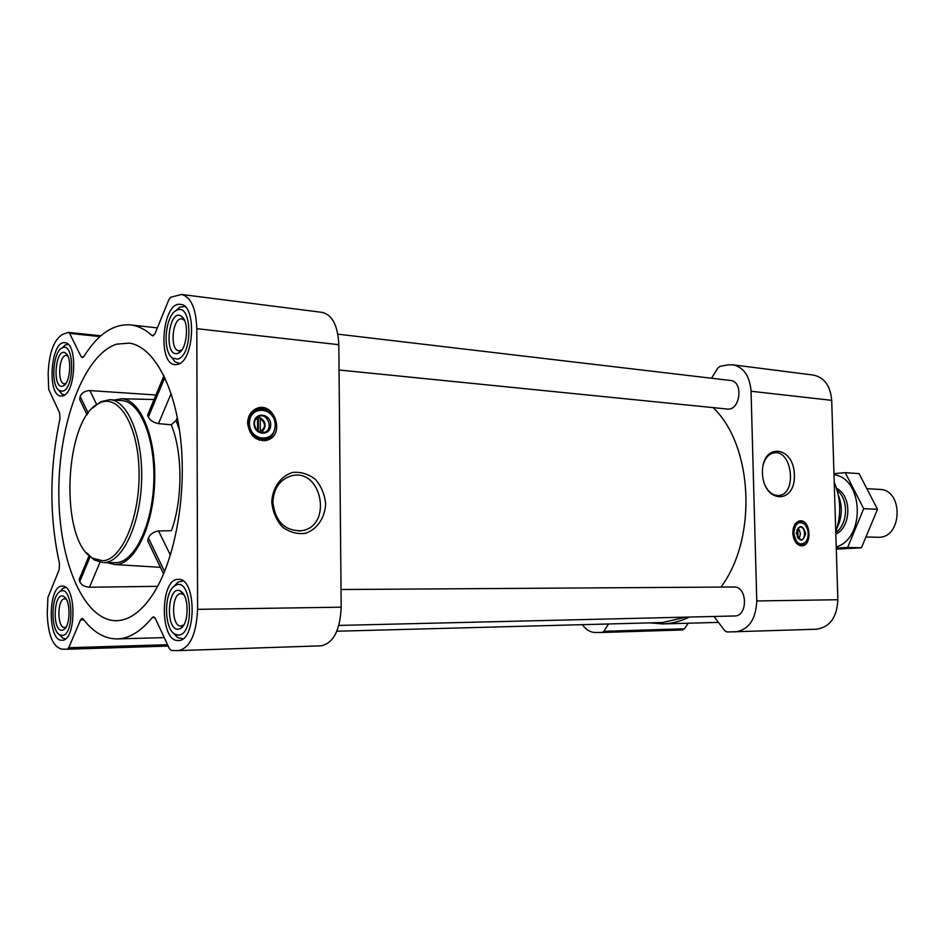<?xml version="1.0" encoding="UTF-8"?>
<svg xmlns="http://www.w3.org/2000/svg" width="945" height="945" viewBox="0 0 945 945"><rect width="100%" height="100%" fill="white"/><g stroke="black" fill="none" stroke-linecap="round" stroke-linejoin="round"><path stroke-width="1.42" d="M763.099 465.2C765.084 458.101 768.663 454.002 773.813 452.891C792.04 448.934 797.497 494.081 778.975 495.463C773.4 495.853 768.805 492.581 765.19 485.647M260.218 418.659C265.97 423.277 265.994 427.483 260.288 431.286L260.218 418.659L259.615 417.595L257.17 417.406M798.053 538.284L797.769 528.846C801.065 532.047 801.171 535.224 798.112 538.343M116.637 344.145L129.465 343.13C153.314 346.579 175.049 385.465 180.79 440.63C186.578 495.723 175.038 559.204 153.858 592.846C142.636 610.375 130.646 619.648 117.889 620.652C84.412 622.755 58.684 561.932 58.814 492.735C58.531 423.596 83.727 354.718 116.637 344.145M155.949 394.998L89.858 390.568C84.991 390.828 81.754 392.777 80.148 396.428L79.687 399.452L87.07 414.82M89.078 555.731L79.215 579.439L79.711 581.742C81.317 584.979 84.566 586.81 89.468 587.235L157.638 586.325M163.958 375.756L147.633 414.985L148.33 417.076C150.09 420.36 153.468 422.545 158.453 423.643L171.234 424.777C182.728 452.088 182.869 499.385 171.411 530.724L158.571 530.96C153.562 531.811 150.172 534.149 148.4 537.988L147.727 540.918L163.591 573.898M114.321 400.018L121.515 398.766C140.592 399.073 156.622 438.043 154.602 483.178C152.854 528.326 133.635 565.831 114.605 564.543L107.541 562.7M171.234 424.777L176.113 420.501L177.353 417.584M178.121 640.521L178.333 640.509C196.725 641.631 196.725 577.584 178.392 579.344C159.894 578.045 159.551 641.714 178.121 640.521M61.886 640.237L62.016 640.237C76.415 641.277 76.675 584.601 62.311 586.16C47.876 585.038 47.392 641.324 61.886 640.237M62.653 395.884C75.86 393.77 77.962 342.503 64.827 342.716C50.699 340.188 46.754 396.097 61.023 396.038L62.653 395.884M177.577 364.416C194.186 361.592 196.973 304.656 180.507 304.385C162.516 300.959 156.929 364.191 175.12 364.64L177.577 364.416M178.132 650.609L171.364 650.526L169.462 648.813L155.323 618.455L153.48 616.825L152.192 617.593C140.935 631.437 129.311 638.536 117.286 638.903C104.718 638.962 93.354 632.347 83.195 619.046L82.097 618.384L80.514 619.955L68.749 647.727L67.249 649.227L61.85 649.156C52.861 646.841 47.994 634.981 47.25 613.589L47.911 597.453L59.133 569.823L59.5 563.681C49.199 516.868 49.353 468.602 59.972 418.907L59.653 412.953L48.703 389.434L48.16 373.818C49.057 352.627 53.948 339.444 62.843 334.27L68.123 332.451L69.635 333.408L81.128 356.655L82.309 357.718L83.774 356.667C97.678 334.329 113.223 323.733 130.398 324.891C137.84 325.718 145.034 329.25 151.968 335.475L152.747 335.853L155.051 333.62L168.919 299.482L170.797 297.202L181.617 294.462C190.961 297.013 196.017 308.413 196.808 328.671L197.588 609.336C196.43 634.13 190.087 647.892 178.546 650.609L178.132 650.609M688.208 623.216L684.369 628.827L682.491 629.961L602.083 632.477M711.514 378.236L717.987 367.912L720.149 366.282L727.922 364.912L732.788 364.794L813.385 375.07C824.335 377.445 830.442 385.879 831.706 400.349L837.849 599.732C837.01 617.286 829.911 627.114 816.563 629.216L727.024 631.981L724.768 630.717L713.983 616.471M689.271 617.061C680.565 621.385 671.718 623.665 662.74 623.913L649.971 622.873M608.604 623.972L603.843 631.295L602.024 632.477L595.374 632.5C590.353 632.394 586.018 629.783 582.356 624.669M732.788 364.794C743.727 367.215 749.81 376.027 751.051 391.242L756.768 600.949C755.882 619.412 748.759 629.748 735.411 631.945M792.808 533.11C793.009 526.011 795.406 521.935 799.99 520.872C810.515 519.254 812.594 545.572 801.951 545.82C796.682 545.348 793.623 541.107 792.808 533.11M762.438 472.925C761.611 442.319 793.835 445.107 794.379 474.945C795.584 504.89 763.288 503.579 762.438 472.925M337.849 334.152L730.497 380.481C743.809 381.308 740.313 411.11 727.178 409.031L339.042 369.991M733.745 587.01L733.958 586.999C747.483 586.16 748.168 616.4 734.584 615.975L338.865 625.425M713.109 407.614C753.118 445.414 757.583 538.508 720.941 587.081M685.928 617.144L662.587 622.531L336.857 631.225M181.617 294.462L322.41 312.417C332.404 314.98 337.873 325.73 338.818 344.701L341.192 607.186C340.106 630.35 333.408 643.238 321.099 645.825L178.546 650.609M247.614 423.136C247.885 416.06 250.827 411.205 256.449 408.535C274.003 400.585 285.768 434.594 267.459 440.11C256.201 441.776 249.586 436.117 247.614 423.136M271.735 501.984C272.503 487.573 280.889 475.89 292.808 472.405C301.03 471.697 308.602 474.047 315.512 479.458C321.335 486.356 324.714 494.495 325.647 503.874C324.974 517.907 317 529.531 305.247 533.382C297.049 534.35 289.383 532.165 282.26 526.849C276.212 519.915 272.703 511.623 271.735 501.984M109.927 399.676L121.858 400.597C140.096 401.495 155.334 438.409 153.811 481.537C152.499 524.664 134.792 561.732 116.471 562.688L104.493 562.618C122.685 561.661 140.273 524.38 141.596 481.017C143.144 437.653 128.024 400.562 109.927 399.676L100.855 401.613L92.728 407.992M158.571 530.96L170.419 555.152M148.4 537.988L164.584 571.536M80.148 396.428L88.228 413.189M89.858 390.568L96.603 404.365M99.969 562.334L89.468 587.235M90.118 556.77L79.711 581.742M164.808 377.527L148.33 417.076M171.139 393.581L158.453 423.643M835.758 531.858C841.44 514.801 840.932 498.275 834.234 482.269M799.057 521.038L802.518 522.656M803.971 543.729L800.758 545.773M796.387 532.578L796.422 533.831M797.899 528.16L799.564 530.547M799.966 536.287L798.631 538.863M796.753 530.18L799.966 527.05C805.282 526.259 806.333 539.548 800.958 539.689L797.226 537.02M796.387 533.204C799.257 524.286 802.376 524.369 805.742 533.452C802.896 542.383 799.777 542.3 796.387 533.204M793.847 533.134C794.946 523.53 798.56 520.577 804.703 524.286C808.849 529.743 809.31 535.52 806.073 541.627C799.966 546.446 795.891 543.611 793.847 533.134M804.998 542.832L801.313 544.71C796.517 544.285 793.741 540.434 792.997 533.169C793.186 526.708 795.359 523.01 799.529 522.042L803.652 523.412M86.68 552.943L94.252 559.983L103.135 562.677M102.781 560.787C122.177 559.912 140.368 516.254 139.033 470.386C138.017 424.447 118.172 392.955 99.237 403.231C64.036 417.985 58.921 540.587 92.764 558.235L102.781 560.787M272.904 502.291C273.601 488.636 279.555 479.883 290.753 476.032C321.808 466.665 333.396 526.519 301.443 530.724C284.764 531.066 275.243 521.581 272.904 502.291M257.666 408.11C263.23 407.614 267.884 409.858 271.628 414.855M274.688 429.266C273.412 434.865 270.353 438.598 265.521 440.464L264.624 440.736M253.047 410.603L255.292 410.319M263.076 439.378L259.355 440.193M255.552 419.332L257.548 418.458L257.619 430.861M258.15 416.721C266.171 420.679 267.293 425.994 261.541 432.656M254.418 423.762C254.548 420.135 256.071 417.666 258.977 416.332C267.778 412.445 273.684 429.443 264.553 432.326C258.812 433.235 255.422 430.377 254.418 423.762M254.028 423.584C253.91 411.583 270.754 412.906 270.707 424.777C270.908 436.684 254.04 435.598 254.028 423.584M249.48 423.265C249.338 404.732 275.267 406.858 275.172 425.096C275.503 443.394 249.515 441.811 249.48 423.265M275.113 426.538C274.452 432.621 271.593 436.696 266.537 438.74C256.284 440.287 250.26 435.149 248.464 423.325C248.712 416.899 251.394 412.469 256.532 410.059C263.36 407.968 268.888 410.354 273.14 417.217M258.363 431.428L258.292 417.855L259.615 417.595M258.292 417.855L257.17 417.773M184.866 306.558L179.94 307.054L175.286 311.141M171.199 356.915L175.038 361.9L179.774 363.459M177.577 359.112C193.371 355.863 192.225 301.479 176.597 310.35C165.28 314.791 162.056 351.221 172.344 357.978L177.577 359.112M177.565 353.43L178.522 353.052C187.075 349.626 189.591 321.796 181.794 316.54C168.86 306.192 163.024 357.588 177.565 353.43M173.455 633.079L177.849 637.721L182.999 638.726M183.047 580.974L177.908 582.132L173.514 586.892M178.109 635.087C195.698 635.796 191.528 574.17 174.872 585.829C163.816 591.747 163.745 628.46 174.813 634.107L178.109 635.087M178.097 629.264L180.802 628.366C189.189 623.735 189.189 595.704 180.838 591.357C167.962 582.699 164.572 629.842 178.097 629.264M59.322 634.567L62.677 638.064L65.299 638.773M65.559 587.506L62.949 588.298L59.559 591.889M61.897 635.442C75.328 636.186 72.907 582.888 59.972 591.617C50.794 596.082 50.593 630.61 59.736 634.827L61.897 635.442M61.909 630.291L63.693 629.736C70.686 626.263 70.804 599.791 63.87 596.567C53.936 590.153 51.585 630.882 61.909 630.291M67.957 344.393L65.394 344.89L61.85 348.067M58.85 390.261L61.886 394.006L64.354 394.951M62.665 391.183C74.938 388.797 74.419 340.932 62.228 347.866C52.932 351.316 50.51 385.501 59.181 390.509L62.665 391.183M62.677 386.151L63.303 385.903C70.367 383.268 72.245 357.045 65.642 353.158C55.601 345.669 51.68 389.482 62.677 386.151M184.511 320.331L181.865 318.878C172.356 317.059 169.379 350.524 179.007 350.772L181.853 349.933M67.839 356.076L66.433 355.497C58.956 354.151 56.854 383.753 64.414 383.741L65.89 383.422M66.292 599.284L64.768 598.823C57.078 598.232 56.889 628.189 64.591 627.456L66.15 626.937M183.956 594.877L181.027 593.661C171.187 593.011 171.104 626.889 180.956 626.051L183.932 624.739M836.998 528.042C842.219 517.317 842.68 506.39 838.369 495.263M866.707 537.032L879.051 537.292C902.664 537.221 903.325 489.427 879.736 489.415L867.805 488.73M835.782 532.567C848.09 524.203 848.905 499.362 837.164 490.349M833.998 474.709C863.647 478.371 865.608 538.615 836.219 546.954M836.585 488.435C851.953 495.593 851.445 526.979 835.829 534.138M836.254 548.053L847.63 547.498L863.683 508.693L845.279 472.665L833.962 473.658M847.63 547.498L861.462 547.757L836.29 549.151M845.279 472.665L859.088 473.599L877.492 509.308L861.462 547.757M863.683 508.693L877.492 509.308M179.467 430.022L176.113 420.501M684.369 628.827L603.843 631.295M831.706 400.349L751.051 391.242M837.849 599.732L756.768 600.949M154.767 617.546L152.192 617.593M83.857 619.896L80.514 619.955M167.537 644.691L68.749 647.727M168.175 646.061L67.284 649.227L168.175 646.061M99.993 336.585L69.635 333.408M83.632 356.891L81.128 356.655M153.574 335.652L151.968 335.475M338.818 344.701L196.808 328.671M341.192 607.186L197.588 609.336M798.241 521.345L800.533 522.042M802.092 544.592L799.907 545.584M255.658 408.89L264.494 409.752M270.223 436.649L262.462 440.772M778.975 495.463L778.302 495.523M131.674 343.567L129.465 343.13M120.145 620.393L117.889 620.652M114.605 564.543L160.437 567.331M121.515 398.766L154.082 399.499M718.46 622.389L662.74 623.913M682.538 629.949L602.024 632.477M341.027 589.515L733.958 586.999M164.241 637.615L117.286 638.903M100.879 335.806L68.524 332.404M157.378 327.891L130.398 324.891M799.529 522.042L796.8 522.231M801.124 544.722L798.36 544.887M92.764 558.235L94.252 559.983M99.237 403.231L100.855 401.613M301.443 530.724L298.525 531.007M267.459 440.11L265.521 440.464M261.269 439.708L259.402 440.205M264.553 432.326L262.556 432.704M256.532 410.059L252.764 410.851M184.759 306.452L183.838 306.334M179.644 363.53L178.723 363.447M172.344 357.978L175.038 361.9M176.597 310.35L179.94 307.054M182.905 580.88L181.889 580.88M182.857 638.832L181.83 638.855M174.813 634.107L177.849 637.721M174.872 585.829L177.908 582.132M59.736 634.827L62.677 638.064M59.972 591.617L62.949 588.298M59.181 390.509L61.886 394.006M62.228 347.866L65.394 344.89M183.932 319.8L181.794 316.54M181.192 350.323L178.522 353.052M67.816 356.052L65.642 353.158M65.855 383.434L63.303 385.903M66.221 599.236L63.87 596.567M66.079 626.984L63.693 629.736M183.259 594.358L180.838 591.357M183.236 625.295L180.802 628.366"/></g></svg>
